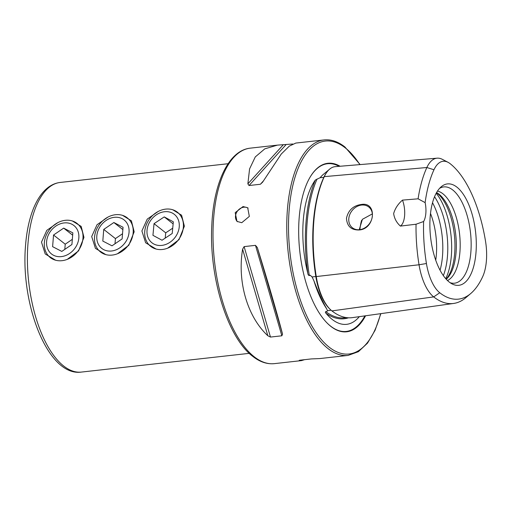<?xml version="1.0" encoding="UTF-8"?>
<svg xmlns="http://www.w3.org/2000/svg" width="512" height="512" viewBox="0 0 512 512"><rect width="100%" height="100%" fill="white"/><g stroke="black" fill="none" stroke-linecap="round" stroke-linejoin="round"><path stroke-width="0.77" d="M448.07 162.323L442.349 159.341A41.715 18.522 83.6 0 0 437.12 158.176L335.258 166.656A44.582 19.795 83.6 0 0 324.294 176.64A107.373 47.674 83.6 0 0 316.256 276.557A44.582 19.795 83.6 0 0 331.917 310.899A107.373 47.674 83.6 0 0 352.448 317.619L453.677 303.443A104.506 46.406 83.6 0 0 465.818 297.702L470.733 293.53A100.749 44.736 83.6 0 0 482.694 276.634A37.958 16.858 -96.4 0 0 485.536 241.306A100.749 44.736 83.6 0 0 450.15 163.686A37.958 16.858 83.6 0 0 448.07 162.323A37.958 16.858 83.6 0 0 433.978 169.76A100.749 44.736 83.6 0 0 425.133 202.624A17.344 7.699 83.6 0 1 423.616 221.504A100.749 44.736 83.6 0 0 426.432 263.52A37.958 16.858 83.6 0 0 439.763 292.762A100.749 44.736 83.6 0 0 470.733 293.53M330.406 168.525L322.438 175.155L320.083 177.709L315.328 180.032A107.565 47.763 83.6 0 0 307.821 273.35A77.363 34.349 -96.4 0 1 315.328 180.032M307.821 273.35C307.942 274.586 308.442 275.341 309.318 275.622L310.118 275.168L312.096 276.934L313.939 280.845C318.784 293.229 323.053 302.586 326.739 308.922L327.494 310.714L326.739 311.622L325.728 311.616C325.222 312.147 325.331 312.723 326.054 313.338A107.565 47.763 83.6 0 0 348.499 317.805M117.491 253.754L128.794 245.261L134.17 231.802L131.386 220.806L122.573 215.379M67.29 259.354L78.592 250.861L83.968 237.402L81.184 226.406L72.378 220.979M167.693 248.154L178.995 239.661L184.371 226.195L181.587 215.206L172.774 209.773M158.17 211.482L147.219 219.142L141.894 230.938L145.626 242.765L156 249.011M107.974 217.082L97.018 224.742L91.693 236.538L95.424 248.365L105.805 254.618M57.773 222.682L46.816 230.349L41.491 242.138L45.222 253.965L55.603 260.218M237.446 221.728A8.672 7.123 128.1 0 1 236.282 213.088A8.672 7.123 128.1 0 1 243.872 207.2A8.672 7.123 128.1 0 1 248.115 208.122M241.754 222.701L249.331 216.403L247.699 207.757L243.053 206.554L235.2 212.646L236.986 221.402L241.754 222.701M359.341 229.958C375.251 228.851 377.472 201.632 361.389 204.461C353.274 205.6 348.301 210.189 346.477 218.234C346.989 226.317 351.277 230.227 359.341 229.958M359.584 229.683A13.229 10.861 -51.9 0 0 371.354 220.237A13.229 10.861 -51.9 0 0 368.742 206.97A13.229 10.861 -51.9 0 0 361.568 205.069A13.229 10.861 -51.9 0 0 349.798 214.515A13.229 10.861 -51.9 0 0 352.41 227.776A13.229 10.861 -51.9 0 0 359.584 229.683M340.102 166.253A84.781 37.645 83.6 0 0 310.541 176.422A84.781 37.645 83.6 0 0 299.834 251.712A84.781 37.645 83.6 0 0 326.867 322.784A84.781 37.645 83.6 0 0 330.899 326.432A84.781 37.645 83.6 0 0 365.581 315.782M361.594 220.326A35.776 15.885 83.6 0 0 359.891 229.645M372.339 213.894L362.406 219.315L359.245 229.715M446.131 279.123A46.784 20.774 83.6 0 0 454.406 235.232A46.784 20.774 83.6 0 0 437.178 193.242A46.784 20.774 83.6 0 0 436.493 192.723M446.24 279.245A45.536 20.218 83.6 0 0 455.968 237.011A45.536 20.218 83.6 0 0 439.014 194.189A45.536 20.218 83.6 0 0 436.57 192.589M447.494 280.525A45.536 20.218 83.6 0 0 460.045 239.776A45.536 20.218 83.6 0 0 442.88 193.76A45.536 20.218 83.6 0 0 437.51 191.059M450.093 282.688A48.435 21.51 83.6 0 0 451.61 283.085A48.435 21.51 83.6 0 0 471.155 245.702A48.435 21.51 83.6 0 0 452.749 189.978A48.435 21.51 83.6 0 0 440.96 187.654A48.435 21.51 83.6 0 0 439.565 188.371M456.915 187.142A51.014 22.65 83.6 0 0 441.229 186.752A51.014 22.65 83.6 0 0 430.278 234.042A51.014 22.65 83.6 0 0 449.274 282.08A51.014 22.65 83.6 0 0 452.07 283.91A51.014 22.65 83.6 0 0 476.179 249.677A51.014 22.65 83.6 0 0 456.915 187.142M359.315 316.659A77.363 34.349 -96.4 0 1 354.074 321.498A77.363 34.349 -96.4 0 1 332.224 319.443A77.363 34.349 -96.4 0 1 326.054 313.338M304.525 359.686L301.459 360.614L299.347 360.486L299.936 360.198L311.309 358.925L319.84 358.566L348.109 355.411L358.406 351.68L367.526 343.136L375.104 330.259L380.864 313.638M299.565 360.25L299.213 360.371M360.147 164.582L344.909 146.97C338.003 141.555 331.053 139.206 324.064 139.923L295.802 143.072L289.318 146.112L281.267 154.022L262.579 182.208L260.397 184.256L249.03 185.53L247.866 183.853L249.581 168.896L255.283 156.922L264.794 148.851L277.414 145.126L292.736 144.006M257.325 247.552C266.95 278.502 277.133 313.44 282.547 334.099L281.85 335.795L270.477 337.062L267.834 335.744C247.373 316.762 237.184 281.818 242.611 249.197L244.115 246.611L255.482 245.344L257.325 247.552L282.547 334.099M423.616 221.504L416.045 224.23L400.397 226.093C396.614 222.694 394.362 218.515 393.645 213.562C395.155 208.371 398.106 203.891 402.49 200.115L418.093 198.816L425.133 202.624M437.12 158.176A41.715 18.522 83.6 0 0 426.861 167.514A104.506 46.406 83.6 0 0 418.093 198.816M416.045 224.23A104.506 46.406 83.6 0 0 419.04 264.768A41.715 18.522 83.6 0 0 433.69 296.902A104.506 46.406 83.6 0 0 453.677 303.443M435.725 260.218A45.536 20.218 83.6 0 0 430.509 213.459M400.397 226.093A17.344 7.699 83.6 0 0 402.49 200.115M64.083 222.931A18.093 14.854 -51.9 0 0 46.618 241.568A18.093 14.854 -51.9 0 0 61.376 256.608A18.093 14.854 -51.9 0 0 78.842 237.971A18.093 14.854 -51.9 0 0 64.083 222.931M65.286 220.32A21.683 17.805 -51.9 0 0 45.997 235.814A21.683 17.805 -51.9 0 0 50.272 257.555A21.683 17.805 -51.9 0 0 62.035 260.678A21.683 17.805 -51.9 0 0 81.325 245.19A21.683 17.805 -51.9 0 0 77.05 223.443A21.683 17.805 -51.9 0 0 65.286 220.32M53.542 235.021L52.608 246.669L61.792 251.418L71.917 244.518L72.851 232.87L63.667 228.122L53.542 235.021L65.222 244.192L72.333 239.341M72.666 235.187L63.667 228.122M65.222 244.192L64.806 249.363M114.285 217.331A18.093 14.854 -51.9 0 0 96.819 235.968A18.093 14.854 -51.9 0 0 111.578 251.002A18.093 14.854 -51.9 0 0 129.043 232.371A18.093 14.854 -51.9 0 0 114.285 217.331M115.488 214.72A21.683 17.805 -51.9 0 0 96.198 230.208A21.683 17.805 -51.9 0 0 100.474 251.955A21.683 17.805 -51.9 0 0 112.237 255.078A21.683 17.805 -51.9 0 0 131.526 239.59A21.683 17.805 -51.9 0 0 127.251 217.843A21.683 17.805 -51.9 0 0 115.488 214.72M103.744 229.421L102.81 241.069L111.994 245.818L122.118 238.918L123.053 227.264L113.869 222.522L103.744 229.421L115.424 238.592L122.534 233.741M122.867 229.587L113.869 222.522M115.424 238.592L115.008 243.763M148.403 238.336A18.093 14.854 -51.9 0 0 169.792 242.4A18.093 14.854 -51.9 0 0 177.862 218.797A18.093 14.854 -51.9 0 0 156.474 214.739A18.093 14.854 -51.9 0 0 148.403 238.336M146.406 241.005A21.683 17.805 -51.9 0 0 150.675 246.355A21.683 17.805 -51.9 0 0 175.264 243.341A21.683 17.805 -51.9 0 0 181.715 217.594A21.683 17.805 -51.9 0 0 177.453 212.243A21.683 17.805 -51.9 0 0 152.864 215.258A21.683 17.805 -51.9 0 0 146.406 241.005M162.029 240.237L172.218 233.478L173.325 221.811L164.237 216.902L154.042 223.661L152.941 235.328L162.029 240.237M154.042 223.661L165.722 232.826L165.222 238.118M165.722 232.826L172.723 228.186M173.126 223.885L164.237 216.902M316.333 276.506L312.096 276.934M313.939 280.845A78.246 34.746 83.6 0 0 326.739 308.922M81.376 372.077A95.405 42.362 -96.4 0 1 27.974 243.648A95.405 42.362 -96.4 0 1 60.218 182.451C40.858 184.71 28.307 210.662 25.6 244.826C20.16 304.326 48.173 376.986 81.376 372.077L249.261 353.35M339.123 166.336A84.378 37.466 83.6 0 0 310.426 176.614M326.714 322.624A84.378 37.466 83.6 0 0 330.566 326.093A84.378 37.466 83.6 0 0 364.883 315.878M324.064 139.923A108.416 48.141 83.6 0 0 286.797 230.88A108.416 48.141 83.6 0 0 327.968 348.55A108.416 48.141 83.6 0 0 348.109 355.411M359.859 164.608A107.11 47.558 83.6 0 0 345.267 147.859A107.11 47.558 83.6 0 0 289.171 209.792A107.11 47.558 83.6 0 0 329.222 347.213A107.11 47.558 83.6 0 0 380.634 313.67M254.214 356.781A108.416 48.141 83.6 0 0 274.349 363.642C267.021 364.358 259.84 361.946 252.8 356.403C227.539 337.664 208.973 277.21 211.802 225.504C213.562 183.002 228.621 150.33 250.31 148.147A108.416 48.141 83.6 0 0 213.043 239.11A108.416 48.141 83.6 0 0 254.214 356.781M433.978 169.76L426.861 167.514L324.294 176.64M426.432 263.52L419.04 264.768L316.256 276.557M445.715 278.656A52.038 23.104 83.6 0 0 436.192 193.274M443.354 275.642A52.038 23.104 83.6 0 0 434.554 196.736M440.051 270.221A50.131 22.259 83.6 0 0 432.525 202.752M325.728 311.616A106.701 47.379 83.6 0 0 345.402 317.734L346.355 317.6M331.091 310.214L327.494 310.714M317.094 178.97A106.701 47.379 83.6 0 0 309.318 275.622M326.061 173.357A43.738 19.418 83.6 0 0 323.802 177.376A106.528 47.302 83.6 0 0 315.827 276.506A43.738 19.418 83.6 0 0 329.99 309.184M323.821 177.376A0.87 0.627 24.7 0 1 323.802 177.376L320.083 177.709M439.763 292.762L433.69 296.902L331.917 310.899M260.397 184.256L263.11 181.261M249.03 185.53L285.946 144.762M247.866 183.853L283.194 144.845M267.834 335.744L242.611 249.197M270.477 337.062L244.115 246.611M281.85 335.795L255.482 245.344M274.349 363.642L301.459 360.614M250.31 148.147L277.414 145.126M228.102 163.718L60.218 182.451"/></g></svg>
